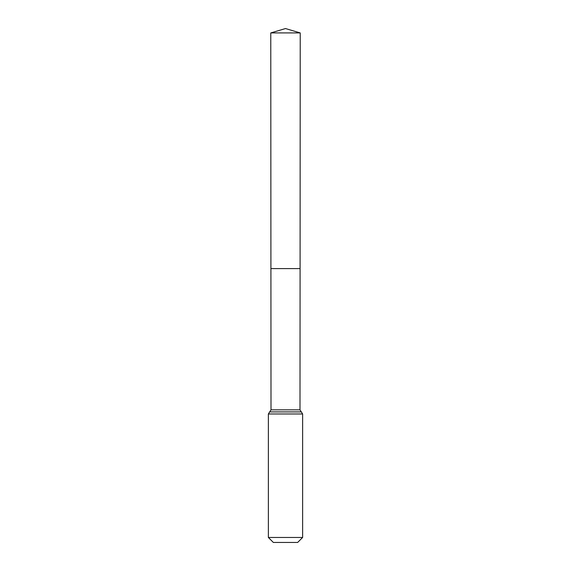 <?xml version="1.0" encoding="UTF-8"?>
<svg xmlns="http://www.w3.org/2000/svg" width="571" height="571" viewBox="0 0 571 571"><rect width="100%" height="100%" fill="white"/><g stroke="black" fill="none" stroke-linecap="round" stroke-linejoin="round"><path stroke-width="0.86" d="M268.37 537.468L302.63 537.468L297.648 542.45L273.352 542.45L268.37 537.468L268.37 413.975L271.004 409.835L299.996 409.835L300.232 32.925L270.768 32.925L285.5 28.55L300.232 32.925M271.004 409.835L270.918 268.598L300.082 268.598L270.918 268.598L270.768 32.925M302.63 537.468L302.63 413.975L299.996 409.835M285.5 268.598L300.082 268.598L300.232 32.925L285.5 28.55M268.37 413.975L302.63 413.975M269.69 411.905L301.31 411.905"/></g></svg>
